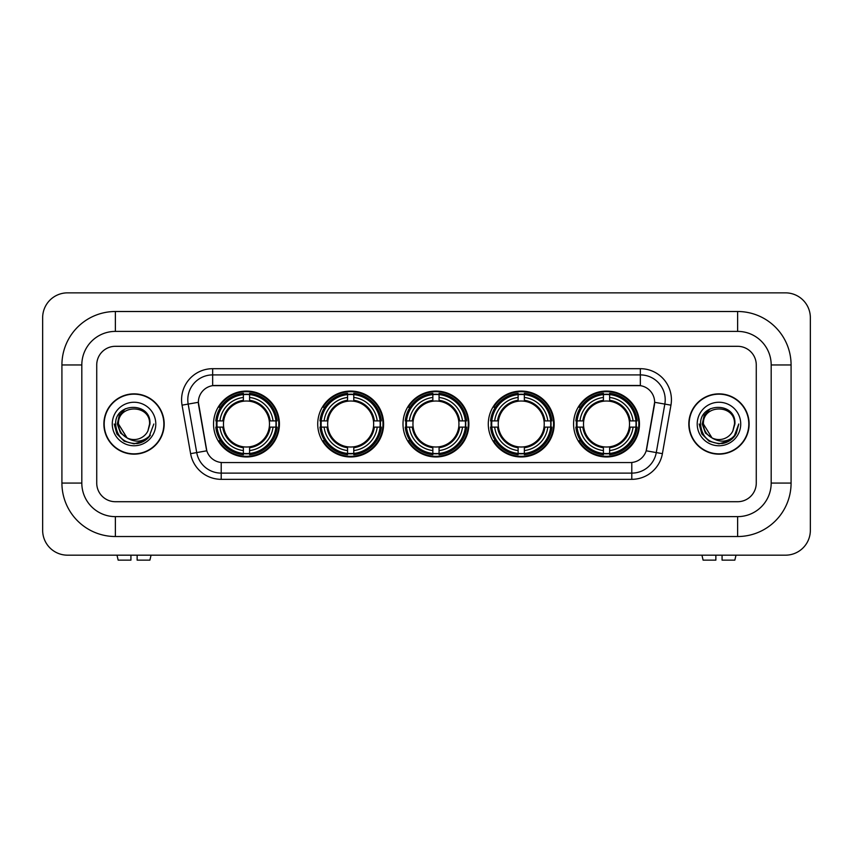 <?xml version="1.0" encoding="UTF-8"?>
<svg xmlns="http://www.w3.org/2000/svg" width="853" height="853" viewBox="0 0 853 853"><rect width="100%" height="100%" fill="white"/><g stroke="black" fill="none" stroke-linecap="round" stroke-linejoin="round"><path stroke-width="1.28" d="M573.579 424.016A32.947 32.947 0 0 0 606.526 456.963A32.947 32.947 0 0 0 639.462 424.016A32.947 32.947 0 0 0 606.526 391.069A32.947 32.947 0 0 0 573.579 424.016M317.721 424.016A32.947 32.947 0 0 0 350.658 456.963A32.947 32.947 0 0 0 383.605 424.016A32.947 32.947 0 0 0 350.658 391.069A32.947 32.947 0 0 0 317.721 424.016M403 424.016A32.947 32.947 0 0 0 435.947 456.963A32.947 32.947 0 0 0 468.894 424.016A32.947 32.947 0 0 0 435.947 391.069A32.947 32.947 0 0 0 403 424.016M488.289 424.016A32.947 32.947 0 0 0 521.236 456.963A32.947 32.947 0 0 0 554.183 424.016A32.947 32.947 0 0 0 521.236 391.069A32.947 32.947 0 0 0 488.289 424.016M213.538 424.016A32.947 32.947 0 0 0 246.474 456.963A32.947 32.947 0 0 0 279.421 424.016A32.947 32.947 0 0 0 246.474 391.069A32.947 32.947 0 0 0 213.538 424.016M198.365 402.253A16.783 16.783 0 0 0 198.621 405.175L206.298 448.689A16.783 16.783 0 0 0 222.825 462.55L630.175 462.55A16.783 16.783 0 0 0 646.702 448.689L654.379 405.175A16.783 16.783 0 0 0 637.852 385.471L215.148 385.471A16.783 16.783 0 0 0 198.365 402.253L198.546 399.769M216.491 427.118A30.154 30.154 0 0 1 216.491 420.902M491.243 427.118A30.154 30.154 0 0 1 491.243 420.902M405.964 427.118A30.154 30.154 0 0 1 405.964 420.902M320.675 427.118A30.154 30.154 0 0 1 320.675 420.902M576.532 427.118A30.154 30.154 0 0 1 576.532 420.902M103.885 424.016A30.154 30.154 0 0 0 134.028 454.159A30.154 30.154 0 0 0 164.181 424.016A30.154 30.154 0 0 0 134.028 393.862A30.154 30.154 0 0 0 103.885 424.016M688.819 424.016A30.154 30.154 0 0 0 718.972 454.159A30.154 30.154 0 0 0 749.115 424.016A30.154 30.154 0 0 0 718.972 393.862A30.154 30.154 0 0 0 688.819 424.016M212.664 368.688L212.664 385.663L640.336 385.663L640.336 374.904A24.865 24.865 0 0 1 664.828 404.087L656.277 452.57A24.865 24.865 0 0 1 631.785 473.116L221.215 473.116A24.865 24.865 0 0 1 196.723 452.57L188.172 404.087A24.865 24.865 0 0 1 212.664 374.904L640.336 374.904L640.336 368.688A31.081 31.081 0 0 1 670.948 405.164L662.397 453.657A31.081 31.081 0 0 1 631.785 479.333L221.215 479.333A31.081 31.081 0 0 1 190.603 453.657L182.052 405.164A31.081 31.081 0 0 1 212.664 368.688L640.336 368.688M630.175 462.55L222.825 462.55M670.948 405.164L654.635 402.296L646.19 450.8L662.397 453.657M190.603 453.657L206.81 450.8L198.365 402.296L188.172 404.087A24.865 24.865 0 0 1 187.799 399.769M756.27 364.956A18.649 18.649 0 0 0 737.621 346.307L115.379 346.307A18.649 18.649 0 0 0 96.73 364.956L96.73 483.065A18.649 18.649 0 0 0 115.379 501.713L737.621 501.713A18.649 18.649 0 0 0 756.27 483.065L756.27 364.956A18.649 18.649 0 0 0 737.621 346.307L115.379 346.307A18.649 18.649 0 0 0 96.73 364.956L96.73 483.065A18.649 18.649 0 0 0 115.379 501.713L737.621 501.713A18.649 18.649 0 0 0 756.27 483.065L756.27 364.956M163.861 424.016A29.834 29.834 0 0 0 134.028 394.171A29.834 29.834 0 0 0 104.194 424.016A29.834 29.834 0 0 0 134.028 453.849A29.834 29.834 0 0 0 163.861 424.016M153.839 424.016L148.944 437.056L146.172 439.668M128.195 438.687L120.486 433.025L117.298 424.016L119.281 415.251L125.412 408.694M126.841 437.792L118.492 424.016C117.533 403.97 150.523 403.97 149.574 424.016L147.868 431.085L149.947 424.016C151.482 401.571 114.931 402.126 115.613 424.016C116.85 437.237 124.133 443.741 137.472 443.528C142.899 442.483 147.206 439.7 150.384 435.201C143.208 442.089 135.435 442.984 127.054 437.898L118.492 424.016C117.533 403.97 150.523 403.97 149.574 424.016L147.868 431.085A15.535 15.535 0 0 1 127.054 437.898L118.492 424.016C117.533 403.97 150.523 403.97 149.574 424.016L147.868 431.085M127.054 437.898C121.616 434.902 118.759 430.275 118.492 424.016C117.533 403.97 150.523 403.97 149.574 424.016M112.276 424.016A21.751 21.751 0 0 0 134.028 445.767A21.751 21.751 0 0 0 155.79 424.016A21.751 21.751 0 0 0 134.028 402.253A21.751 21.751 0 0 0 112.276 424.016M150.384 435.201L144.818 440.628M144.69 440.713L137.472 443.528L144.722 440.692L137.472 443.528L144.722 440.692L134.028 443.827L124.122 441.172L116.872 433.921L114.217 424.016M130.925 555.175L130.925 560.144L118.172 560.144L116.989 555.175L118.172 560.144M149.893 560.144L151.066 555.175L149.893 560.144L137.141 560.144L137.141 555.175M748.806 424.016A29.834 29.834 0 0 0 718.972 394.171A29.834 29.834 0 0 0 689.139 424.016A29.834 29.834 0 0 0 718.972 453.849A29.834 29.834 0 0 0 748.806 424.016M729.646 440.713L722.512 443.507L729.646 440.713L722.512 443.507L729.646 440.713L718.972 443.827L709.067 441.172L701.816 433.921L699.161 424.016L701.816 433.921L709.067 441.172L718.972 443.827L728.878 441.172L736.128 433.921L738.783 424.016L733.889 437.056L731.117 439.668M713.14 438.687L705.431 433.025L702.243 424.016L704.215 415.251L710.357 408.694M711.999 437.898C706.561 434.902 703.704 430.275 703.426 424.016C702.477 403.97 735.467 403.97 734.508 424.016L732.812 431.085A15.535 15.535 0 0 1 711.999 437.898L703.426 424.016C702.477 403.97 735.467 403.97 734.508 424.016L732.812 431.085L734.891 424.016C736.427 401.571 699.876 402.126 700.558 424.016C701.795 437.237 709.078 443.741 722.416 443.528C727.844 442.483 732.151 439.7 735.329 435.201C728.153 442.089 720.38 442.984 711.999 437.898L711.935 437.866M734.508 424.016C735.467 403.97 702.477 403.97 703.426 424.016C702.477 403.97 735.467 403.97 734.508 424.016L732.812 431.085M697.21 424.016A21.751 21.751 0 0 0 718.972 445.767A21.751 21.751 0 0 0 740.724 424.016A21.751 21.751 0 0 0 718.972 402.253A21.751 21.751 0 0 0 697.21 424.016M735.329 435.201L729.763 440.628M738.783 424.016L736.128 433.921L728.878 441.172L718.972 443.827L709.067 441.172L701.816 433.921L699.161 424.016L701.816 433.921L709.067 441.172L718.972 443.827L728.878 441.172L736.128 433.921L738.783 424.016L736.128 433.921L728.878 441.172L718.972 443.827L709.067 441.172L701.816 433.921L699.161 424.016M735.286 435.265L729.773 440.628L735.286 435.265M249.588 453.444L249.588 454.692A30.836 30.836 0 0 0 277.15 427.118L275.903 427.118A29.588 29.588 0 0 1 249.588 453.444L249.588 450.565A26.731 26.731 0 0 0 273.024 427.118L269.271 427.118A22.999 22.999 0 0 0 249.588 401.23L249.588 394.587A29.588 29.588 0 0 1 275.903 420.902L277.15 420.902A30.836 30.836 0 0 0 249.588 393.34L249.588 394.587M217.057 427.118L215.809 427.118A30.836 30.836 0 0 0 243.372 454.692L243.372 453.444A29.588 29.588 0 0 1 217.057 427.118L219.935 427.118A26.731 26.731 0 0 0 243.372 450.565L243.372 446.801A22.999 22.999 0 0 0 269.271 427.118L270.188 427.118A23.905 23.905 0 0 1 249.588 447.718L249.588 450.565M243.372 394.587L243.372 393.34A30.836 30.836 0 0 0 215.809 420.902L217.057 420.902A29.588 29.588 0 0 1 243.372 394.587L243.372 397.466A26.731 26.731 0 0 0 219.935 420.902L223.689 420.902A22.999 22.999 0 0 0 243.372 446.801L243.372 447.718A23.905 23.905 0 0 1 222.772 427.118L219.935 427.118M217.12 427.118A29.524 29.524 0 0 1 217.12 420.902M249.588 394.651A29.524 29.524 0 0 0 243.372 394.651M275.839 420.902A29.524 29.524 0 0 1 275.839 427.118M275.903 420.902L273.024 420.902A26.731 26.731 0 0 0 249.588 397.466M273.024 427.118L275.903 427.118M243.372 450.565L243.372 453.444M269.271 420.902L273.024 420.902M249.588 446.844L249.588 447.718M243.372 446.801A22.999 22.999 0 0 1 223.689 427.118L222.772 427.118M249.588 453.38A29.524 29.524 0 0 1 243.372 453.38M219.935 420.902L217.057 420.902M243.372 401.187L243.372 397.466M249.588 401.23A22.999 22.999 0 0 0 223.689 420.902L222.772 420.902A23.905 23.905 0 0 1 243.372 400.302M249.588 401.187L249.588 400.302A23.905 23.905 0 0 1 270.188 420.902M220.618 407.233L218.858 407.233A32.329 32.329 0 0 1 278.803 424.016A32.329 32.329 0 0 1 218.858 440.798L220.618 440.798M353.771 453.444L353.771 454.692A30.836 30.836 0 0 0 381.334 427.118L380.086 427.118A29.588 29.588 0 0 1 353.771 453.444L353.771 450.565A26.731 26.731 0 0 0 377.207 427.118L373.454 427.118A22.999 22.999 0 0 0 353.771 401.23L353.771 394.587A29.588 29.588 0 0 1 380.086 420.902L381.334 420.902A30.836 30.836 0 0 0 353.771 393.34L353.771 394.587M321.24 427.118L319.992 427.118A30.836 30.836 0 0 0 347.555 454.692L347.555 453.444A29.588 29.588 0 0 1 321.24 427.118L324.119 427.118A26.731 26.731 0 0 0 347.555 450.565L347.555 446.801A22.999 22.999 0 0 0 373.454 427.118L374.371 427.118A23.905 23.905 0 0 1 353.771 447.718L353.771 450.565M347.555 394.587L347.555 393.34A30.836 30.836 0 0 0 319.992 420.902L321.24 420.902A29.588 29.588 0 0 1 347.555 394.587L347.555 397.466A26.731 26.731 0 0 0 324.119 420.902L327.872 420.902A22.999 22.999 0 0 0 347.555 446.801L347.555 447.718A23.905 23.905 0 0 1 326.955 427.118L324.119 427.118M321.304 427.118A29.524 29.524 0 0 1 321.304 420.902M353.771 394.651A29.524 29.524 0 0 0 347.555 394.651M380.022 420.902A29.524 29.524 0 0 1 380.022 427.118M380.086 420.902L377.207 420.902A26.731 26.731 0 0 0 353.771 397.466M377.207 427.118L380.086 427.118M347.555 450.565L347.555 453.444M373.454 420.902L377.207 420.902M353.771 446.844L353.771 447.718M347.555 446.801A22.999 22.999 0 0 1 327.872 427.118L326.955 427.118M353.771 453.38A29.524 29.524 0 0 1 347.555 453.38M324.119 420.902L321.24 420.902M347.555 401.187L347.555 397.466M353.771 401.23A22.999 22.999 0 0 0 327.872 420.902L326.955 420.902A23.905 23.905 0 0 1 347.555 400.302M353.771 401.187L353.771 400.302A23.905 23.905 0 0 1 374.371 420.902M324.801 407.233L323.042 407.233A32.329 32.329 0 0 1 382.986 424.016A32.329 32.329 0 0 1 323.042 440.798L324.801 440.798M439.06 453.444L439.06 454.692A30.836 30.836 0 0 0 466.623 427.118L465.375 427.118A29.588 29.588 0 0 1 439.06 453.444L439.06 450.565A26.731 26.731 0 0 0 462.497 427.118L458.733 427.118A22.999 22.999 0 0 0 439.06 401.23L439.06 394.587A29.588 29.588 0 0 1 465.375 420.902L466.623 420.902A30.836 30.836 0 0 0 439.06 393.34L439.06 394.587M406.518 427.118L405.271 427.118A30.836 30.836 0 0 0 432.844 454.692L432.844 453.444A29.588 29.588 0 0 1 406.518 427.118L409.397 427.118A26.731 26.731 0 0 0 432.844 450.565L432.844 446.801A22.999 22.999 0 0 0 458.733 427.118L459.66 427.118A23.905 23.905 0 0 1 439.06 447.718L439.06 450.565M432.844 394.587L432.844 393.34A30.836 30.836 0 0 0 405.271 420.902L406.518 420.902A29.588 29.588 0 0 1 432.844 394.587L432.844 397.466A26.731 26.731 0 0 0 409.397 420.902L413.161 420.902A22.999 22.999 0 0 0 432.844 446.801L432.844 447.718A23.905 23.905 0 0 1 412.244 427.118L409.397 427.118M406.582 427.118A29.524 29.524 0 0 1 406.582 420.902M439.06 394.651A29.524 29.524 0 0 0 432.844 394.651M465.311 420.902A29.524 29.524 0 0 1 465.311 427.118M465.375 420.902L462.497 420.902A26.731 26.731 0 0 0 439.06 397.466M462.497 427.118L465.375 427.118M432.844 450.565L432.844 453.444M458.733 420.902L462.497 420.902M439.06 446.844L439.06 447.718M432.844 446.801A22.999 22.999 0 0 1 413.161 427.118L412.244 427.118M439.06 453.38A29.524 29.524 0 0 1 432.844 453.38M409.397 420.902L406.518 420.902M432.844 401.187L432.844 397.466M439.06 401.23A22.999 22.999 0 0 0 413.161 420.902L412.244 420.902A23.905 23.905 0 0 1 432.844 400.302M439.06 401.187L439.06 400.302A23.905 23.905 0 0 1 459.66 420.902M410.08 407.233L408.32 407.233A32.329 32.329 0 0 1 468.276 424.016A32.329 32.329 0 0 1 408.32 440.798L410.08 440.798M524.339 453.444L524.339 454.692A30.836 30.836 0 0 0 551.912 427.118L550.665 427.118A29.588 29.588 0 0 1 524.339 453.444L524.339 450.565A26.731 26.731 0 0 0 547.786 427.118L544.022 427.118A22.999 22.999 0 0 0 524.339 401.23L524.339 394.587A29.588 29.588 0 0 1 550.665 420.902L551.912 420.902A30.836 30.836 0 0 0 524.339 393.34L524.339 394.587M491.808 427.118L490.56 427.118A30.836 30.836 0 0 0 518.123 454.692L518.123 453.444A29.588 29.588 0 0 1 491.808 427.118L494.687 427.118A26.731 26.731 0 0 0 518.123 450.565L518.123 446.801A22.999 22.999 0 0 0 544.022 427.118L544.939 427.118A23.905 23.905 0 0 1 524.339 447.718L524.339 450.565M518.123 394.587L518.123 393.34A30.836 30.836 0 0 0 490.56 420.902L491.808 420.902A29.588 29.588 0 0 1 518.123 394.587L518.123 397.466A26.731 26.731 0 0 0 494.687 420.902L498.451 420.902A22.999 22.999 0 0 0 518.123 446.801L518.123 447.718A23.905 23.905 0 0 1 497.523 427.118L494.687 427.118M491.872 427.118A29.524 29.524 0 0 1 491.872 420.902M524.339 394.651A29.524 29.524 0 0 0 518.123 394.651M550.601 420.902A29.524 29.524 0 0 1 550.601 427.118M550.665 420.902L547.786 420.902A26.731 26.731 0 0 0 524.339 397.466M547.786 427.118L550.665 427.118M518.123 450.565L518.123 453.444M544.022 420.902L547.786 420.902M524.339 446.844L524.339 447.718M518.123 446.801A22.999 22.999 0 0 1 498.451 427.118L497.523 427.118M524.339 453.38A29.524 29.524 0 0 1 518.123 453.38M494.687 420.902L491.808 420.902M518.123 401.187L518.123 397.466M524.339 401.23A22.999 22.999 0 0 0 498.451 420.902L497.523 420.902A23.905 23.905 0 0 1 518.123 400.302M524.339 401.187L524.339 400.302A23.905 23.905 0 0 1 544.939 420.902M495.369 407.233L493.61 407.233A32.329 32.329 0 0 1 553.554 424.016A32.329 32.329 0 0 1 493.61 440.798L495.369 440.798M609.628 453.444L609.628 454.692A30.836 30.836 0 0 0 637.191 427.118L635.943 427.118A29.588 29.588 0 0 1 609.628 453.444L609.628 450.565A26.731 26.731 0 0 0 633.065 427.118L629.311 427.118A22.999 22.999 0 0 0 609.628 401.23L609.628 394.587A29.588 29.588 0 0 1 635.943 420.902L637.191 420.902A30.836 30.836 0 0 0 609.628 393.34L609.628 394.587M577.097 427.118L575.85 427.118A30.836 30.836 0 0 0 603.412 454.692L603.412 453.444A29.588 29.588 0 0 1 577.097 427.118L579.976 427.118A26.731 26.731 0 0 0 603.412 450.565L603.412 446.801A22.999 22.999 0 0 0 629.311 427.118L630.228 427.118A23.905 23.905 0 0 1 609.628 447.718L609.628 450.565M603.412 394.587L603.412 393.34A30.836 30.836 0 0 0 575.85 420.902L577.097 420.902A29.588 29.588 0 0 1 603.412 394.587L603.412 397.466A26.731 26.731 0 0 0 579.976 420.902L583.729 420.902A22.999 22.999 0 0 0 603.412 446.801L603.412 447.718A23.905 23.905 0 0 1 582.812 427.118L579.976 427.118M577.161 427.118A29.524 29.524 0 0 1 577.161 420.902M609.628 394.651A29.524 29.524 0 0 0 603.412 394.651M635.88 420.902A29.524 29.524 0 0 1 635.88 427.118M635.943 420.902L633.065 420.902A26.731 26.731 0 0 0 609.628 397.466M633.065 427.118L635.943 427.118M603.412 450.565L603.412 453.444M629.311 420.902L633.065 420.902M609.628 446.844L609.628 447.718M603.412 446.801A22.999 22.999 0 0 1 583.729 427.118L582.812 427.118M609.628 453.38A29.524 29.524 0 0 1 603.412 453.38M579.976 420.902L577.097 420.902M603.412 401.187L603.412 397.466M609.628 401.23A22.999 22.999 0 0 0 583.729 420.902L582.812 420.902A23.905 23.905 0 0 1 603.412 400.302M609.628 401.187L609.628 400.302A23.905 23.905 0 0 1 630.228 420.902M580.658 407.233L578.899 407.233A32.329 32.329 0 0 1 638.844 424.016A32.329 32.329 0 0 1 578.899 440.798L580.658 440.798M715.859 555.175L715.859 560.144L703.107 560.144L701.934 555.175L703.107 560.144M734.828 560.144L736.011 555.175L734.828 560.144L722.075 560.144L722.075 555.175M115.379 311.505L115.379 331.39L737.621 331.39L737.621 311.505A53.462 53.462 0 0 1 791.083 364.956A53.462 53.462 0 0 0 737.621 311.505L115.379 311.505A53.462 53.462 0 0 0 61.917 364.956L61.917 483.065A53.462 53.462 0 0 0 115.379 536.526L737.621 536.526A53.462 53.462 0 0 0 791.083 483.065L791.083 364.956L771.187 364.956A33.566 33.566 0 0 0 737.621 331.39L115.379 331.39A33.566 33.566 0 0 0 81.813 364.956L81.813 483.065A33.566 33.566 0 0 0 115.379 516.63L737.621 516.63A33.566 33.566 0 0 0 771.187 483.065L771.187 364.956L771.187 483.065L791.083 483.065M810.35 317.721A24.865 24.865 0 0 0 785.485 292.856L67.515 292.856A24.865 24.865 0 0 0 42.65 317.721L42.65 530.31A24.865 24.865 0 0 0 67.515 555.175L785.485 555.175A24.865 24.865 0 0 0 810.35 530.31L810.35 317.721M631.785 462.475L631.785 479.333M221.215 479.333L221.215 462.475M182.052 405.164L188.172 404.087M249.588 446.801A22.999 22.999 0 0 0 269.271 427.118M243.372 453.657A29.802 29.802 0 0 0 249.588 453.657M276.116 427.118A29.802 29.802 0 0 0 276.116 420.902M249.588 394.374A29.802 29.802 0 0 0 243.372 394.374M353.771 446.801A22.999 22.999 0 0 0 373.454 427.118M347.555 453.657A29.802 29.802 0 0 0 353.771 453.657M380.31 427.118A29.802 29.802 0 0 0 380.31 420.902M353.771 394.374A29.802 29.802 0 0 0 347.555 394.374M439.06 446.801A22.999 22.999 0 0 0 458.733 427.118M432.844 453.657A29.802 29.802 0 0 0 439.06 453.657M465.589 427.118A29.802 29.802 0 0 0 465.589 420.902M439.06 394.374A29.802 29.802 0 0 0 432.844 394.374M524.339 446.801A22.999 22.999 0 0 0 544.022 427.118M518.123 453.657A29.802 29.802 0 0 0 524.339 453.657M550.878 427.118A29.802 29.802 0 0 0 550.878 420.902M524.339 394.374A29.802 29.802 0 0 0 518.123 394.374M609.628 446.801A22.999 22.999 0 0 0 629.311 427.118M603.412 453.657A29.802 29.802 0 0 0 609.628 453.657M636.167 427.118A29.802 29.802 0 0 0 636.167 420.902M609.628 394.374A29.802 29.802 0 0 0 603.412 394.374M737.621 536.526L737.621 516.63L115.379 516.63L115.379 536.526M61.917 483.065L81.813 483.065L81.813 364.956L61.917 364.956"/></g></svg>
